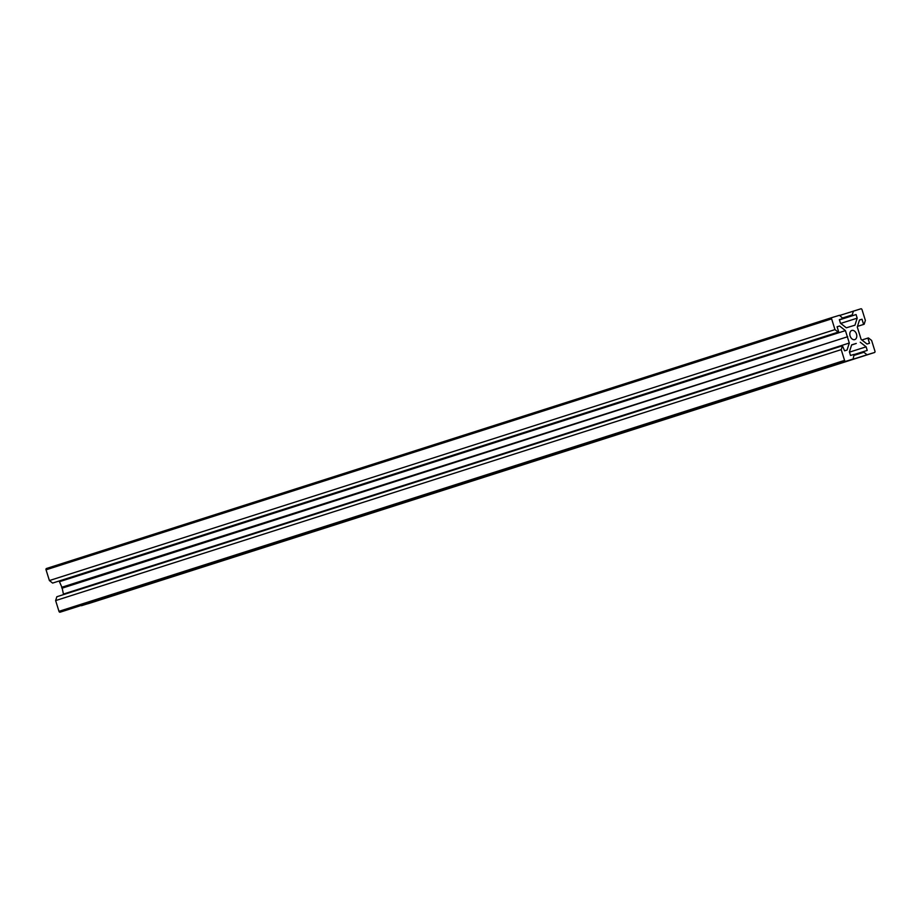 <?xml version="1.0" encoding="UTF-8"?>
<svg xmlns="http://www.w3.org/2000/svg" width="921" height="921" viewBox="0 0 921 921"><rect width="100%" height="100%" fill="white"/><g stroke="black" fill="none" stroke-linecap="round" stroke-linejoin="round"><path stroke-width="1.38" d="M856.484 334.058A4.812 3.339 72.3 0 0 851.833 330.443A4.812 3.339 72.3 0 0 850.106 335.992A4.812 3.339 72.3 0 0 854.757 339.607A4.812 3.339 72.3 0 0 856.484 334.058M61.638 587.31L847.688 336.718L62.098 587.679L59.128 581.001M62.098 587.679L63.514 594.609M847.688 336.718L61.926 588.231M847.504 337.282L849.3 343.026L63.722 593.976M849.3 343.026L847.067 350.061L844.58 350.82L842.439 345.789L56.849 596.739L55.628 600.584L58.979 611.337A1.14 0.794 72.3 0 0 60.084 612.2L853.145 358.983L60.084 612.2M842.439 345.789L841.218 349.635L55.628 600.584M841.218 349.635L844.569 360.387A1.14 0.794 72.3 0 0 845.662 361.251M851.603 344.938L856.265 343.452L851.637 344.857L849.404 351.891L850.52 355.471L854.124 354.378L853.145 358.983M855.632 343.648L851.614 344.926M856.265 343.452L851.58 345.007M860.26 342.244L866.108 346.826L849.484 352.144M866.108 346.826L867.225 350.417L854.17 354.527M863.622 351.511L863.852 352.259L854.308 355.31M81.267 605.558L88.946 603.462A1.14 0.794 72.3 0 0 88.969 603.451M863.852 352.259L867.052 354.769L81.474 605.719M867.052 354.769L874.536 352.501A1.14 0.794 72.3 0 0 874.95 351.189L871.6 340.436L868.399 337.915L861.872 339.999M859.5 320.024L862.01 319.23L859.512 319.99L857.278 327.024L861.147 339.435L867.006 344.028L869.493 343.268L867.881 338.076M862.01 319.23L863.622 324.422L857.486 326.379L864.151 324.261L865.372 320.416L862.021 309.663A1.14 0.794 -107.7 0 0 860.916 308.8L839.733 315.443M850.958 326.402L854.953 325.194L857.186 318.159L856.07 314.568L852.455 315.661L852.224 314.913L842.773 317.929M852.224 314.913L853.445 311.056M852.455 315.661L839.411 319.829M856.07 314.568L839.434 319.886M857.186 318.159L840.723 323.409M850.313 326.598L846.318 327.807L840.47 323.213L839.353 319.633L842.968 318.539L839.376 319.691M842.968 318.539L839.526 315.281L832.054 317.538A1.14 0.794 72.3 0 0 831.628 318.862L834.979 329.614L49.4 580.564L46.05 569.811A1.14 0.794 72.3 0 1 46.464 568.499L832.031 317.549M847.228 336.361L845.432 330.616L839.584 326.022L837.085 326.771L838.709 331.963L52.601 583.085L49.4 580.564M838.179 332.124L834.979 329.614M838.709 331.963L52.601 583.085M839.584 326.022L837.097 326.817M845.432 330.616L59.853 581.565M844.569 360.387L58.979 611.337M874.536 352.501L88.946 603.462L874.536 352.501M831.628 318.862L46.05 569.811M832.043 317.538L46.464 568.499"/></g></svg>
